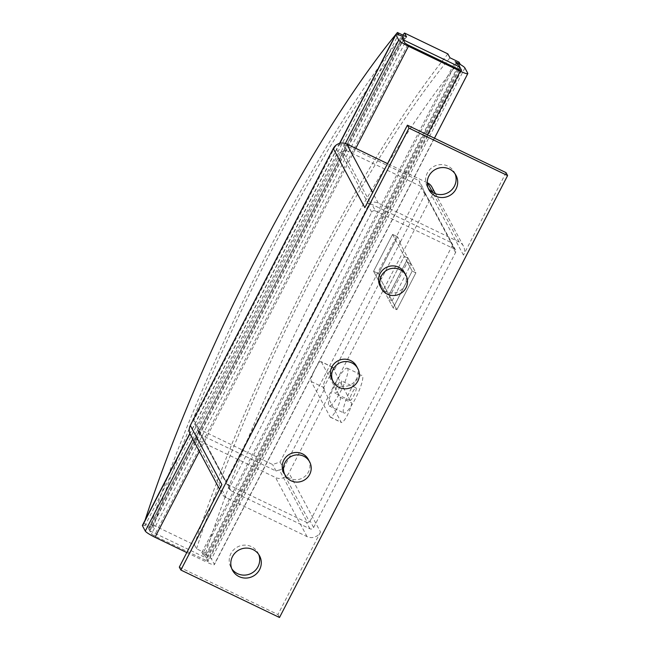 <?xml version="1.0" encoding="UTF-8"?>
<svg xmlns="http://www.w3.org/2000/svg" width="650" height="650" viewBox="0 0 650 650"><rect width="100%" height="100%" fill="white"/><g stroke="black" fill="none" stroke-linecap="round" stroke-linejoin="round"><path stroke-width="0.49" stroke-dasharray="3.25 2.44" d="M455.114 173.883A15.348 14.893 151.9 0 0 454.407 172.364A15.348 14.893 151.9 0 0 447.842 166.083A15.348 14.893 151.9 0 0 430.073 169.268A15.348 14.893 151.9 0 0 427.334 186.818A15.348 14.893 151.9 0 0 428.212 188.248M258.7 554.426A15.348 14.893 151.9 0 0 258.001 552.906A15.348 14.893 151.9 0 0 251.428 546.626A15.348 14.893 151.9 0 0 233.659 549.811A15.348 14.893 151.9 0 0 230.929 567.361A15.348 14.893 151.9 0 0 231.798 568.791M347.726 368.656A20.922 4.095 -64.3 0 0 347.295 368.209A20.922 4.095 -64.3 0 0 335.189 383.955A20.922 4.095 -64.3 0 0 328.721 405.478A20.922 4.095 -64.3 0 0 329.152 405.925A20.922 4.095 -64.3 0 0 341.266 390.179A20.922 4.095 -64.3 0 0 347.726 368.656M343.517 412.596A20.922 4.095 115.7 0 1 349.976 391.072A20.922 4.095 115.7 0 1 362.091 375.326A20.922 4.095 115.7 0 1 362.521 375.765A20.922 4.095 115.7 0 1 356.054 397.296A20.922 4.095 115.7 0 1 343.947 413.034A20.922 4.095 115.7 0 1 343.517 412.596M349.846 400.319A6.971 1.365 -64.3 0 0 349.993 400.465A6.971 1.365 -64.3 0 0 354.031 395.216A6.971 1.365 -64.3 0 0 356.184 388.042A6.971 1.365 -64.3 0 0 356.037 387.896A6.971 1.365 -64.3 0 0 352.007 393.144A6.971 1.365 -64.3 0 0 349.846 400.319M335.059 393.201A6.971 1.365 -64.3 0 0 335.197 393.348A6.971 1.365 -64.3 0 0 339.235 388.107A6.971 1.365 -64.3 0 0 341.396 380.924A6.971 1.365 -64.3 0 0 341.25 380.778A6.971 1.365 -64.3 0 0 337.212 386.027A6.971 1.365 -64.3 0 0 335.059 393.201M308.401 459.542A13.951 13.544 -28.1 0 1 305.914 475.491A13.951 13.544 -28.1 0 1 289.762 478.384A13.951 13.544 -28.1 0 1 283.79 472.68M356.549 366.251A13.951 13.544 -28.1 0 1 354.063 382.2A13.951 13.544 -28.1 0 1 337.911 385.092A13.951 13.544 -28.1 0 1 331.939 379.389M404.706 272.951A13.951 13.544 -28.1 0 1 402.22 288.909A13.951 13.544 -28.1 0 1 386.059 291.801A13.951 13.544 -28.1 0 1 380.096 286.098M333.653 367.778A11.164 2.186 -64.3 0 0 333.426 367.543A11.164 2.186 -64.3 0 0 326.966 375.936A11.164 2.186 -64.3 0 0 323.521 387.416L324.464 389.188L323.237 388.594L341.226 422.297A11.164 2.186 -64.3 0 0 341.461 422.532A11.164 2.186 -64.3 0 0 347.921 414.139A11.164 2.186 -64.3 0 0 351.366 402.659L333.369 368.956L334.604 369.549L333.653 367.778L321.327 361.847A11.164 2.186 115.7 0 0 321.1 361.611L333.426 367.543M321.327 361.847L340.267 397.321A11.164 2.186 115.7 0 1 336.822 408.801A11.164 2.186 115.7 0 1 330.363 417.194A11.164 2.186 115.7 0 1 330.135 416.959L311.196 381.485A11.164 2.186 115.7 0 1 314.641 370.004A11.164 2.186 115.7 0 1 321.1 361.611M403.406 36.806L149.971 527.832L145.039 525.46L398.344 34.694M404.194 38.285L150.759 529.311L148.606 528.718L149.711 530.782L206.424 558.066L205.319 555.994L208.171 561.413L154.229 535.811L151.45 534.032L148.606 528.718L150.759 529.311M149.711 530.782L403.146 39.764L402.041 37.692L148.606 528.718M145.048 520.293A405.104 79.324 -64.3 0 0 144.007 523.526L145.039 525.46M144.007 523.526L153.124 527.914L151.068 524.054L194.456 544.928L196.519 548.787L205.644 553.174L206.676 555.116L201.744 552.744L455.179 61.717M455.967 63.196L202.532 554.214L205.319 555.994L458.754 64.976M460.013 64.285L206.676 555.116M205.644 553.174A405.104 79.324 115.7 0 1 459.079 62.156M458.673 69.331L206.424 558.066M196.519 548.787A405.104 79.324 115.7 0 1 449.954 57.769M447.899 53.909A418.503 81.949 -64.3 0 0 194.456 544.928M151.068 524.054A418.503 81.949 115.7 0 1 402.846 35.1M153.124 527.914A405.104 79.324 115.7 0 1 406.559 36.887M427.399 134.794L406.754 174.785L354.981 149.874L208.496 433.688L272.602 464.523L280.061 461.988L421.476 187.996L419.079 180.716L406.754 174.785L206.798 562.201A9.766 1.357 27.3 0 0 214.37 564.606A9.766 1.357 27.3 0 0 214.321 564.281L211.477 558.959A9.766 1.357 27.3 0 0 201.744 552.744M186.802 552.581L206.798 562.201M149.971 527.832A9.766 1.357 27.3 0 0 142.399 525.419M202.532 554.222L205.319 555.994M355.769 148.346L354.981 149.874L342.656 143.942L335.189 146.486L193.773 420.469L196.17 427.757L208.496 433.688L199.363 451.384M392.6 234.439L404.276 256.311L385.271 293.134L373.588 271.261L392.6 234.439L397.532 236.811L400.368 242.133L397.532 236.787L378.519 273.634L373.588 271.261L392.6 234.414L397.532 236.787L378.511 273.642L373.579 271.269L393.161 307.929L396.858 309.709L415.878 272.862L399.141 241.524L400.376 242.117L424.954 194.504L424.271 192.424L452.368 245.042L423.597 190.385L422.557 187.216L346.125 150.451L342.656 143.942M422.557 187.216L419.079 180.716M424.954 194.504L421.476 187.996M338.658 152.986L197.243 426.977L226.029 481.674A2.787 2.706 -28.1 0 1 226.322 480.683L368.241 205.709A2.787 2.706 -28.1 0 1 368.891 204.88L340.795 152.263L338.658 152.986L335.189 146.486M226.029 481.674L198.599 431.088L199.639 434.257L196.17 427.757M199.639 434.257L276.071 471.031L279.321 469.926L307.418 522.543A2.787 2.706 -28.1 0 1 306.418 522.275L227.516 484.323A2.787 2.706 -28.1 0 1 226.696 483.706M307.418 522.543L309.506 521.836L281.409 469.211L283.538 468.488L280.061 461.988M452.368 245.042A2.787 2.706 -28.1 0 1 452.067 246.033L310.148 521.008A2.787 2.706 -28.1 0 1 309.506 521.836M346.125 150.451L342.875 151.556L370.971 204.173A2.787 2.706 -28.1 0 1 371.979 204.441L450.872 242.393A2.787 2.706 -28.1 0 1 451.693 243.011M370.971 204.173L368.891 204.88M334.604 369.549L381.355 278.964L378.519 273.634L381.355 278.964L380.12 278.379L396.858 309.709M392.6 234.414L412.181 271.082L393.161 307.929L396.858 309.701L392.129 300.828L388.424 299.049L393.161 307.921L412.173 271.091L415.878 272.862L396.858 309.701M197.243 426.977L193.773 420.469M276.071 471.031L272.602 464.523M283.538 468.488L324.464 389.188M415.87 272.87L412.173 271.091L407.436 262.226L411.133 264.006L415.87 272.87M392.129 300.828L411.133 264.006L392.129 300.828L380.128 278.363L381.363 278.956L400.368 242.133L399.141 241.54L407.981 258.091L404.276 256.311L407.981 258.091L388.968 294.913L385.271 293.134L388.968 294.913L407.981 258.091L411.133 264.006L407.436 262.226L388.424 299.049L407.436 262.226L404.276 256.311L385.271 293.134L388.424 299.049L392.129 300.828M375.448 210.941L454.342 248.901A2.787 2.706 -28.1 0 1 455.544 252.541L313.617 527.516A2.787 2.706 -28.1 0 1 309.887 528.783L230.994 490.823A2.787 2.706 -28.1 0 1 229.791 487.183L371.719 212.209A2.787 2.706 -28.1 0 1 375.448 210.941L371.979 204.441M424.271 192.424A2.787 2.706 151.9 0 0 423.597 190.385M190.336 434.484A10.043 9.75 151.9 0 0 194.634 438.596L275.502 477.498A10.043 9.75 151.9 0 0 288.941 472.932L431.876 195.991A10.043 9.75 151.9 0 0 431.86 186.989M427.204 182.715L387.554 163.638M197.933 429.049A2.787 2.706 151.9 0 0 198.599 431.088M279.321 469.926A2.787 2.706 151.9 0 0 281.409 469.211M323.237 388.594L333.369 368.956M342.875 151.556A2.787 2.706 151.9 0 0 340.795 152.263M506.025 172.624L463.45 255.117A10.043 9.75 151.9 0 0 459.136 242.003L378.267 203.101A10.043 9.75 151.9 0 0 364.829 207.667M221.886 484.608A10.043 9.75 151.9 0 0 226.2 497.713L307.068 536.624A10.043 9.75 151.9 0 0 320.507 532.049L288.941 472.932M179.311 567.101L277.932 614.543L320.507 532.049M279.508 617.5L277.932 614.543M311.196 381.485L323.521 387.416M340.267 397.321L351.366 402.659M330.135 416.959L341.226 422.297M404.885 43.014L151.45 534.032M461.524 70.428L208.154 561.316M339.828 143.325L189.963 433.696M345.353 143.447L192.782 439.059M467.756 73.263L214.321 564.281M464.913 67.941L211.477 558.959M459.444 69.696L206.009 560.722M407.664 44.793L154.229 535.811M454.342 248.901L450.872 242.393M455.544 252.541L452.067 246.033M313.617 527.516L310.148 521.008M371.719 212.209L368.241 205.709M229.791 487.183L226.322 480.683M230.994 490.823L227.516 484.323M309.887 528.783L306.418 522.275M459.136 242.003L432.656 192.416M463.45 255.117L431.876 195.991M378.267 203.101L372.629 192.554M226.2 497.713L194.634 438.596M307.068 536.624L275.502 477.498M454.407 172.364L455.991 175.321M258.001 552.906L259.577 555.864M347.295 368.209L362.091 375.326M349.993 400.465L335.197 393.348M330.363 417.194L341.461 422.532M339.576 143.39L189.865 433.461M434.46 138.19L214.37 564.606M461.606 70.387L208.171 561.413M402.033 37.602L148.598 528.621M455.536 250.039L423.971 190.913M356.037 387.896L341.25 380.778M329.152 405.925L343.947 413.034M229.799 489.686L198.226 430.56M230.929 567.361L232.505 570.318M427.334 186.818L428.919 189.776M463.434 246.114L435.468 193.741M221.902 493.61L219.537 489.166"/><path stroke-width="0.97" d="M428.212 188.248A15.348 14.893 151.9 0 0 433.907 193.091A15.348 14.893 151.9 0 0 451.051 190.507A15.348 14.893 151.9 0 0 455.114 173.883M449.426 169.041A15.348 14.893 -28.1 0 1 455.991 175.321A15.348 14.893 -28.1 0 1 453.253 192.863A15.348 14.893 -28.1 0 1 435.484 196.048A15.348 14.893 -28.1 0 1 428.919 189.776A15.348 14.893 -28.1 0 1 431.657 172.226A15.348 14.893 -28.1 0 1 449.426 169.041M231.798 568.791A15.348 14.893 151.9 0 0 237.494 573.633A15.348 14.893 151.9 0 0 254.637 571.049A15.348 14.893 151.9 0 0 258.7 554.426M253.012 549.583A15.348 14.893 -28.1 0 1 259.577 555.864A15.348 14.893 -28.1 0 1 256.839 573.406A15.348 14.893 -28.1 0 1 239.07 576.591A15.348 14.893 -28.1 0 1 232.505 570.318A15.348 14.893 -28.1 0 1 235.243 552.768A15.348 14.893 -28.1 0 1 253.012 549.583M303.696 456.202A13.951 13.544 151.9 0 0 287.536 459.095A13.951 13.544 151.9 0 0 285.049 475.044A13.951 13.544 151.9 0 0 291.021 480.748A13.951 13.544 151.9 0 0 307.174 477.856A13.951 13.544 151.9 0 0 309.66 461.906A13.951 13.544 151.9 0 0 303.696 456.202M285.049 475.044L283.79 472.68A13.951 13.544 -28.1 0 1 286.276 456.731A13.951 13.544 -28.1 0 1 302.429 453.838A13.951 13.544 -28.1 0 1 308.401 459.542L309.66 461.906M351.845 362.903A13.951 13.544 151.9 0 0 335.692 365.804A13.951 13.544 151.9 0 0 333.206 381.753A13.951 13.544 151.9 0 0 339.17 387.457A13.951 13.544 151.9 0 0 355.331 384.564A13.951 13.544 151.9 0 0 357.817 368.615A13.951 13.544 151.9 0 0 351.845 362.903M333.206 381.753L331.939 379.389A13.951 13.544 -28.1 0 1 334.425 363.431A13.951 13.544 -28.1 0 1 350.586 360.539A13.951 13.544 -28.1 0 1 356.549 366.251L357.817 368.615M400.002 269.612A13.951 13.544 151.9 0 0 383.841 272.504A13.951 13.544 151.9 0 0 381.355 288.462A13.951 13.544 151.9 0 0 387.327 294.166A13.951 13.544 151.9 0 0 403.479 291.273A13.951 13.544 151.9 0 0 405.966 275.316A13.951 13.544 151.9 0 0 400.002 269.612M381.355 288.462L380.096 286.098A13.951 13.544 -28.1 0 1 382.582 270.14A13.951 13.544 -28.1 0 1 398.734 267.248A13.951 13.544 -28.1 0 1 404.706 272.951L405.966 275.316M398.344 34.694L403.406 36.806A9.766 1.357 -152.7 0 0 395.834 34.401L339.576 143.39M404.194 38.285L402.033 37.602L404.194 38.285M402.041 37.692L404.885 43.014L407.664 44.793L459.444 69.696L461.606 70.387L458.754 64.976L455.967 63.196L458.754 64.976L459.859 67.039L458.673 69.331M403.146 39.764L459.859 67.039M395.834 34.401A9.766 1.357 -152.7 0 0 395.882 34.726L398.726 40.048A9.766 1.357 -152.7 0 0 408.46 46.272L460.233 71.175A9.766 1.357 -152.7 0 0 467.805 73.588A9.766 1.357 -152.7 0 0 467.756 73.263L464.913 67.941A9.766 1.357 -152.7 0 0 455.179 61.717L460.111 64.09L459.079 62.156L449.954 57.769L447.899 53.909L404.503 33.028L406.559 36.887L397.442 32.5A405.104 79.324 -64.3 0 0 145.048 520.293M398.474 34.434L397.442 32.5M402.846 35.1A418.503 81.949 115.7 0 1 404.503 33.028M189.865 433.461L142.399 525.419A9.766 1.357 27.3 0 0 142.447 525.753L145.283 531.074A9.766 1.357 27.3 0 0 155.025 537.29L186.802 552.581M387.554 163.638L346.694 143.975A10.043 9.75 151.9 0 0 333.255 148.549L190.32 425.482A10.043 9.75 151.9 0 0 190.336 434.484L219.537 489.166M435.468 193.741L431.86 186.989A10.043 9.75 151.9 0 0 427.562 182.886L427.204 182.715M190.32 425.482L221.886 484.608L179.311 567.101L180.887 570.058L408.98 128.131L407.404 125.182L364.829 207.667L333.255 148.549M408.98 128.131L507.601 175.581L506.025 172.624L407.404 125.182M507.601 175.581L279.508 617.5L180.887 570.058M460.233 71.175L427.399 134.794M408.46 46.272L355.769 148.346M199.363 451.384L155.025 537.29M395.882 34.726L339.828 143.325M189.963 433.696L142.447 525.753M398.726 40.048L345.353 143.447M192.782 439.059L145.283 531.074M432.656 192.416L427.562 182.886M372.629 192.554L346.694 143.975M467.805 73.588L434.46 138.19"/></g></svg>
